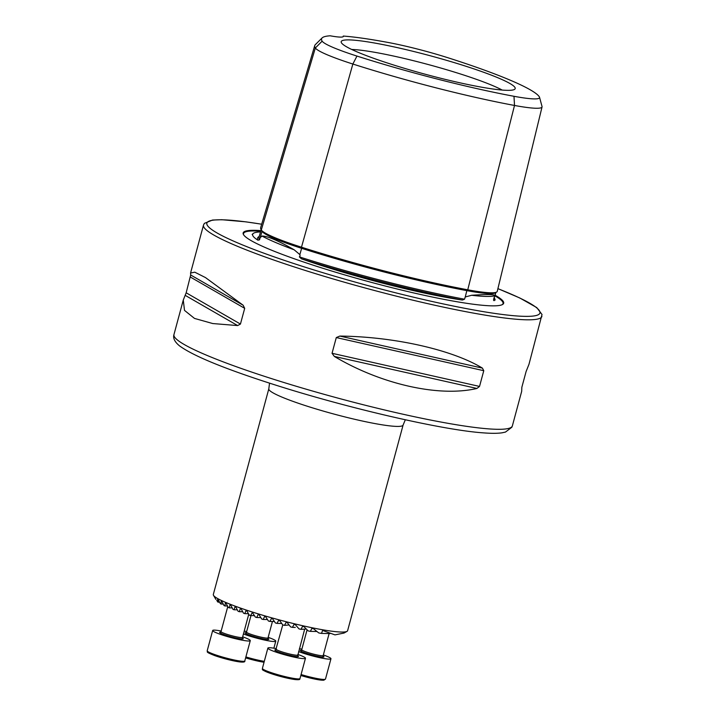 <?xml version="1.0" encoding="UTF-8"?>
<svg xmlns="http://www.w3.org/2000/svg" width="716" height="716" viewBox="0 0 716 716"><rect width="100%" height="100%" fill="white"/><g stroke="black" fill="none" stroke-linecap="round" stroke-linejoin="round"><path stroke-width="1.07" d="M322.128 37.912A163.248 17.345 15.1 0 0 322.137 41.161A62.552 6.641 15.1 0 0 356.962 56.072A163.248 17.345 15.1 0 0 513.99 96.293A62.552 6.641 -164.9 0 0 539.542 97.26A62.552 6.641 -164.9 0 0 539.327 96.803A163.248 17.345 15.1 0 0 448.422 57.907A62.552 6.641 15.1 0 0 388.26 42.495A163.248 17.345 15.1 0 0 343.259 36.06A33.383 3.544 15.1 0 1 343.331 36.453A33.383 3.544 15.1 0 1 330.183 35.8A163.248 17.345 15.1 0 0 322.128 37.912L315.335 44.643A168.063 17.855 15.1 0 0 314.754 45.573L260.687 227.527A172.86 18.365 15.1 0 0 261.295 230.006A72.164 7.661 15.1 0 0 301.481 247.199A172.86 18.365 15.1 0 0 467.745 289.801A72.164 7.661 -164.9 0 0 497.244 291.376L542.048 106.935A67.367 7.16 -164.9 0 1 514.509 105.458L467.745 289.801M493.539 299.789L494.013 300.675L493.78 298.554L495.033 295.735C495.248 294.365 487.453 294.213 471.665 295.269L465.248 296.97L464.541 299.207L462.366 300.04A125.398 13.318 -164.9 0 1 322.916 265.994A125.398 13.318 -164.9 0 1 301.418 258.807A173.111 18.392 15.1 0 0 462.366 300.04M259.201 236.45A173.111 18.392 15.1 0 0 257.912 240.191L259.514 239.842L260.185 237.623L262.029 236.047C267.301 235.967 278.014 240.558 294.16 249.795L299.861 254.601L300.094 255.854L299.369 256.892L301.418 258.807M260.937 230.606A134.912 14.329 15.1 0 0 243.512 234.615A134.912 14.329 15.1 0 0 318.772 266.987A134.912 14.329 15.1 0 0 502.534 304.506A134.912 14.329 15.1 0 0 495.159 295.243M502.167 90.064A85.195 9.048 15.1 0 0 460.486 73.99A85.195 9.048 15.1 0 0 351.699 49.467M464.684 65.854A90.109 9.568 15.1 0 0 341.201 42.262A90.109 9.568 15.1 0 0 391.688 64.386A90.109 9.568 15.1 0 0 514.867 89.124A90.109 9.568 15.1 0 0 464.684 65.854M347.609 630.698A69.541 7.384 -164.9 0 1 347.018 631.36A69.541 7.384 -164.9 0 1 252.3 612.019A69.541 7.384 -164.9 0 1 213.502 595.327A69.541 7.384 -164.9 0 1 213.323 594.468L268.804 388.833A69.541 7.384 -164.9 0 0 307.782 406.384A69.541 7.384 -164.9 0 0 403.09 425.071L347.609 630.698M347.018 631.36L344.02 633.06L334.972 634.877L322.603 630.438L321.502 633.409A65.093 6.918 -164.9 0 1 318.763 632.944L313.51 628.738L311.854 628.406L310.386 631.36A65.093 6.918 -164.9 0 1 308.175 630.912L304.023 626.724L302.537 626.393L300.971 629.346A65.093 6.918 -164.9 0 1 298.993 628.899L295.404 624.728L294.025 624.397L292.432 627.35A65.093 6.918 -164.9 0 1 290.606 626.912L287.367 622.741L286.078 622.41L284.494 625.372A65.093 6.918 -164.9 0 1 282.784 624.925L279.795 620.763L278.578 620.441L277.011 623.394A65.093 6.918 -164.9 0 1 275.392 622.956L272.599 618.803L271.436 618.472L269.923 621.434A65.093 6.918 -164.9 0 1 268.384 620.987L265.743 616.834L264.625 616.512L263.175 619.474A65.093 6.918 -164.9 0 1 261.707 619.036L259.183 614.883L258.118 614.561L256.74 617.514A65.093 6.918 -164.9 0 1 255.335 617.085L252.363 612.448L250.6 615.572A65.093 6.918 -164.9 0 1 249.275 615.134L246.939 610.99L245.973 610.667L244.774 613.63A65.093 6.918 -164.9 0 1 243.512 613.2L241.247 609.048L240.334 608.725L239.26 611.697A65.093 6.918 -164.9 0 1 238.07 611.267L235.868 607.123L235 606.801L234.078 609.772A65.093 6.918 -164.9 0 1 232.969 609.334L230.803 605.19L229.997 604.877L229.263 607.848A65.093 6.918 -164.9 0 1 228.243 607.419L226.113 603.275L225.379 602.962L224.896 605.933A65.093 6.918 -164.9 0 1 223.992 605.512L221.871 601.368L221.208 601.046L221.092 604.035A65.093 6.918 -164.9 0 1 220.331 603.615L218.183 599.471L217.637 599.158L218.076 602.156A65.093 6.918 -164.9 0 1 217.557 601.735L216.778 600.303M258.449 614.373L258.915 614.57M264.965 616.324L265.466 616.53M271.794 618.284L272.313 618.49M278.945 620.253L279.491 620.459M286.463 622.231L287.044 622.437M294.428 624.209L295.046 624.415M302.957 626.205L303.629 626.41M312.292 628.218L313.044 628.424M323.122 630.259L324.017 630.474M257.912 240.191A125.398 13.318 -164.9 0 1 252.945 233.756A125.398 13.318 -164.9 0 1 260.543 231.93M512.361 425.904L511.859 427.228L505.469 432.07L502.068 432.813C497.602 433.449 491.641 433.484 484.168 432.92C443.544 430.379 346.66 407.968 272.733 384.17C224.368 368.686 193.311 355.924 179.546 345.882C174.722 341.935 172.86 338.167 173.952 334.596A175.25 18.616 15.1 0 0 272.17 378.818A175.25 18.616 15.1 0 0 512.361 425.904L521.678 391.357L521.848 387.275L526.09 371.55L528.981 364.301L542.021 314.494L536.74 307.576L519.744 297.954L497.915 288.629M339.832 336.072C394.024 336.645 452.029 349.676 482.405 368.105L483.774 370.7L479.532 386.425L476.919 388.457C439.168 397.362 381.163 384.331 334.336 356.425L332.045 353.292L336.287 337.567L339.832 336.072L482.405 368.105M190.68 274.998L190.572 272.993L194.806 272.196L205.501 277.593L243.145 305.222L244.693 308.336L240.442 324.062L237.658 325.574L212.733 323.543L194.492 318.414L184.504 310.386L183.278 300.049L186.169 292.799L190.68 274.998L243.145 305.222M314.754 45.573A168.063 17.855 15.1 0 0 315.335 47.99A67.367 7.16 15.1 0 0 352.854 64.037A168.063 17.855 15.1 0 0 514.509 105.458L513.99 96.293M494.085 297.579A125.398 13.318 -164.9 0 1 494.81 299.02A125.398 13.318 -164.9 0 1 494.013 300.675A173.111 18.392 15.1 0 0 493.512 300.085M230.803 605.19L229.997 604.877L230.588 604.886M235.868 607.123L235 606.801L235.636 606.81M241.247 609.048L240.334 608.725L241.015 608.743M246.939 610.99L245.973 610.667L246.698 610.685M471.665 295.269A126.535 13.443 15.1 0 0 495.033 295.735L495.848 292.397A71.081 7.554 -164.9 0 1 466.85 290.633L465.248 296.97M539.542 97.26L542.03 106.496A67.367 7.16 -164.9 0 1 542.048 106.935M254.502 615.653L250.6 615.572M248.461 613.702L244.774 613.63M242.733 611.768L239.26 611.697M237.309 609.835L234.078 609.772M232.217 607.911L229.263 607.848M227.509 605.987L224.896 605.933M223.258 604.08L221.092 604.035M219.588 602.183L218.076 602.156M260.83 617.604L256.74 617.514M267.462 619.555L263.175 619.474M274.425 621.524L269.923 621.434M281.737 623.493L277.011 623.394M289.085 624.978L284.494 625.372M295.269 627.413L292.432 627.35M306.242 629.024L300.971 629.346M316.803 631.494L310.386 631.36M330.022 633.579L321.502 633.409M242.661 636.828A19.475 2.067 -164.9 0 1 243.055 636.963A19.475 2.067 -164.9 0 1 250.278 640.641A19.475 2.067 -164.9 0 1 239.475 639.639A19.475 2.067 -164.9 0 1 219.893 634.17A19.475 2.067 -164.9 0 1 212.679 630.492A19.475 2.067 -164.9 0 1 221.172 631.029M244.21 631.1A19.475 2.067 -164.9 0 1 246.671 631.539M268.16 637.338A19.475 2.067 -164.9 0 1 273.109 639.281A19.475 2.067 -164.9 0 1 275.776 641.151A19.475 2.067 -164.9 0 1 263.765 639.88A19.475 2.067 -164.9 0 1 243.44 633.955M323.346 654.952A19.475 2.067 -164.9 0 1 330.962 658.765A19.475 2.067 -164.9 0 1 305.222 653.833A19.475 2.067 -164.9 0 1 298.626 651.569M299.395 648.714A19.475 2.067 -164.9 0 1 301.866 649.152M297.856 654.442A19.475 2.067 -164.9 0 1 305.472 658.255A19.475 2.067 -164.9 0 1 305.437 658.326A19.475 2.067 -164.9 0 1 285.782 655.086A19.475 2.067 -164.9 0 1 267.865 648.105A19.475 2.067 -164.9 0 1 267.9 648.034A19.475 2.067 -164.9 0 1 276.367 648.642M467.611 289.774A1.11 0.662 -79.5 0 0 466.859 290.606A1.11 0.662 -79.5 0 0 466.85 290.633A171.777 18.249 15.1 0 1 301.624 248.309L299.861 254.601M262.074 230.874A1.11 1.101 -33.4 0 1 262.056 231.34L260.185 237.623M301.517 247.208L301.624 248.309A71.081 7.554 15.1 0 1 262.047 231.366A1.11 1.101 -33.4 0 1 262.047 231.366A171.777 18.249 15.1 0 1 261.501 230.275M262.029 236.047A126.535 13.443 15.1 0 0 294.16 249.795M260.758 231.214A134.402 14.275 15.1 0 0 243.709 234.938M190.572 272.993L203.496 225.101A175.25 18.616 15.1 0 0 301.713 269.332A175.25 18.616 15.1 0 0 541.905 316.409M261.671 224.224A172.466 18.321 15.1 0 0 303.557 266.683A172.466 18.321 15.1 0 0 507.197 315.049A172.466 18.321 15.1 0 0 497.906 288.664M322.137 41.161L315.335 47.99L261.295 230.006M502.202 304.676A134.402 14.275 15.1 0 0 494.971 295.869M299.369 256.892A172.001 18.267 15.1 0 0 464.541 299.207M261.17 229.809L258.923 237.39A172.001 18.267 15.1 0 0 259.514 239.842M356.962 56.072L352.854 64.037L301.481 247.199M476.919 388.457L334.336 356.425M479.532 386.425L332.045 353.292M483.774 370.7L336.287 337.567M237.658 325.574L185.184 295.35M240.442 324.062L186.169 292.799M244.693 308.336L190.411 277.074M214.424 654.46A19.475 2.067 15.1 0 0 233.998 659.937A19.475 2.067 15.1 0 0 244.8 660.931C245.203 662.014 243.521 662.345 239.744 661.924C232.19 660.805 223.839 658.693 214.71 655.587C204.588 651.596 208.052 652.213 207.201 650.79A19.475 2.067 15.1 0 0 214.424 654.46M243.261 661.316A18.356 1.951 -164.9 0 1 234.624 661.056A18.356 1.951 -164.9 0 1 214.791 655.614M241.695 637.616A12.244 1.298 -164.9 0 1 239.251 638.654A12.244 1.298 -164.9 0 1 224.197 634.689A12.244 1.298 -164.9 0 1 221.62 632.192M221.665 632.219L220.492 632.21L221.02 631.602A11.125 1.181 15.1 0 0 225.146 633.696A11.125 1.181 15.1 0 0 236.334 636.819A11.125 1.181 15.1 0 0 242.509 637.392L242.661 638.189L241.641 637.616M268.061 638.565A12.244 1.298 -164.9 0 1 262.074 638.654A12.244 1.298 -164.9 0 1 246.832 634.063A12.244 1.298 -164.9 0 1 247.11 632.702M250.976 615.581L246.519 632.112A11.125 1.181 15.1 0 0 248.04 633.177A11.125 1.181 15.1 0 0 259.98 636.918A11.125 1.181 15.1 0 0 268.008 637.911L268.16 638.708L266.943 638.037M264.052 662.255A18.356 1.951 -164.9 0 1 245.624 657.87L264.043 662.273M245.883 656.921A19.475 2.067 15.1 0 0 264.293 661.351M301.078 674.535A19.475 2.067 15.1 0 0 325.485 679.063L323.82 680.2L320.437 680.048L300.818 675.492A18.356 1.951 -164.9 0 0 323.945 679.439M322.379 655.74A12.244 1.298 -164.9 0 1 321.126 656.957A12.244 1.298 -164.9 0 1 307.799 653.78A12.244 1.298 -164.9 0 1 302.304 650.325M302.349 650.352L301.176 650.334L301.713 649.725A11.125 1.181 15.1 0 0 308.489 652.706A11.125 1.181 15.1 0 0 323.193 655.525L323.346 656.321L322.325 655.74M299.959 678.616A19.475 2.067 15.1 0 0 299.995 678.553L299.807 678.956C300.102 679.69 298.456 679.887 294.867 679.529C289.013 678.705 282.023 677.041 273.888 674.535C257.608 668.807 263.792 669.711 262.396 668.404A19.475 2.067 15.1 0 0 280.305 675.376A19.475 2.067 15.1 0 0 299.959 678.616M296.889 655.23A12.244 1.298 -164.9 0 1 298.465 656.411A12.244 1.298 -164.9 0 1 285.89 654.317A12.244 1.298 -164.9 0 1 274.872 649.949A12.244 1.298 -164.9 0 1 276.806 649.806M276.233 649.17A11.125 1.181 15.1 0 0 276.215 649.215A11.125 1.181 15.1 0 0 286.454 653.198A11.125 1.181 15.1 0 0 297.677 655.05A11.125 1.181 15.1 0 0 297.695 655.015A11.125 1.181 15.1 0 0 297.704 654.97M298.599 679.394A18.356 1.951 -164.9 0 1 279.741 676.253A18.356 1.951 -164.9 0 1 263.211 669.693M262.423 668.332A19.475 2.067 15.1 0 0 262.396 668.404L267.865 648.105M269.538 383.141L268.804 388.833M252.945 233.756L252.139 234.454M173.952 334.596L183.278 300.049M494.81 299.02L495.159 300.022M215.874 599.408L213.502 595.327M261.68 224.197L245.794 221.835L221.817 219.714L212.518 220.045L204.364 223.374L203.496 225.101M403.09 425.071L405.328 419.782M248.756 614.23L242.509 637.392M250.278 640.641L244.8 660.931M212.679 630.492L207.201 650.79M227.786 606.524L221.02 631.602M275.776 641.151L273.87 648.204M272.438 621.479L268.008 637.911M247.154 632.738L245.982 632.72L246.519 632.112M329.118 633.562L323.193 655.525M330.962 658.765L325.485 679.063M307.075 629.847L301.713 649.725M275.767 649.815L282.766 624.916M304.604 629.418L297.704 655.695M305.472 658.255L299.995 678.553"/></g></svg>
